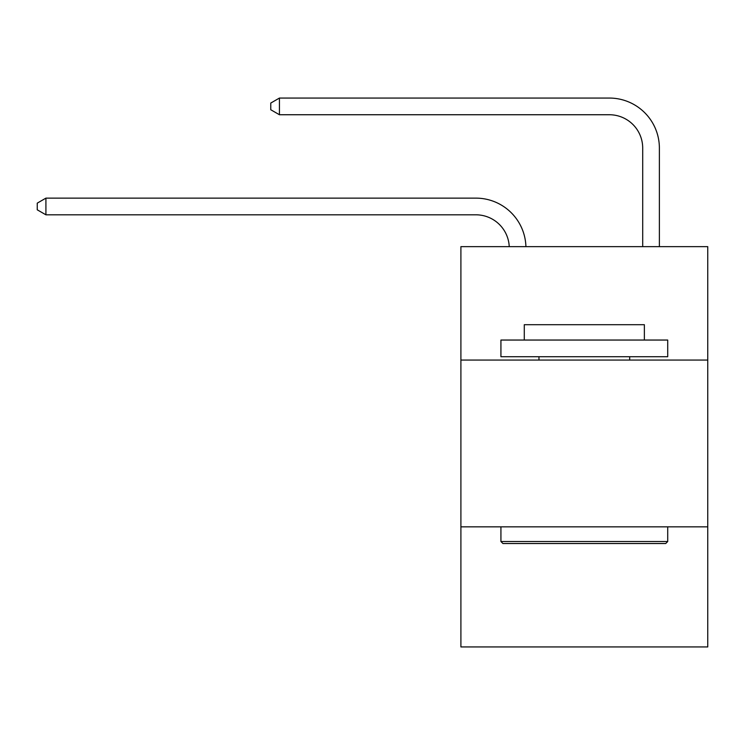 <?xml version="1.0" encoding="UTF-8"?>
<svg xmlns="http://www.w3.org/2000/svg" width="745" height="745" viewBox="0 0 745 745"><rect width="100%" height="100%" fill="white"/><g stroke="black" fill="none" stroke-linecap="round" stroke-linejoin="round"><path stroke-width="1.12" d="M707.75 360.058L707.75 246.642L460.904 246.642L460.904 360.058L707.75 360.058L707.75 646.939L460.904 646.939L460.904 360.058M707.75 526.845L460.904 526.845M509.235 246.642A33.357 33.357 0 0 0 475.906 214.811A33.357 33.357 0 0 1 509.235 246.642A33.357 33.357 0 0 0 475.906 214.811A33.357 33.357 0 0 1 509.235 246.642A33.357 33.357 0 0 0 475.906 214.811A33.357 33.357 0 0 1 509.235 246.642A33.357 33.357 0 0 0 475.906 214.811A33.357 33.357 0 0 1 509.235 246.642A33.357 33.357 0 0 0 475.906 214.811A33.357 33.357 0 0 1 509.235 246.642A33.357 33.357 0 0 0 475.906 214.811A33.357 33.357 0 0 1 509.235 246.642A33.357 33.357 0 0 0 475.906 214.811L45.92 214.811L37.25 209.811L37.25 203.143L45.92 198.133L475.906 198.133A50.036 50.036 0 0 1 525.923 246.642M642.702 246.642L642.702 148.097A33.357 33.357 0 0 0 609.345 114.739L279.431 114.739L270.761 109.739L270.761 103.061L279.431 98.061L609.345 98.061A50.036 50.036 0 0 1 659.381 148.097L659.381 246.642M502.931 543.524L500.929 541.522L667.716 541.522L665.723 543.524L502.931 543.524M667.716 340.046L667.716 356.725L500.929 356.725L500.929 340.046L667.716 340.046M524.284 340.046L524.284 324.699L644.369 324.699L644.369 340.046M667.716 526.845L667.716 541.522M500.929 526.845L500.929 541.522M629.693 356.725L629.693 360.058M538.961 356.725L538.961 360.058M45.92 198.133L475.906 198.133L45.92 198.133L475.906 198.133L45.92 198.133L475.906 198.133L45.92 198.133L475.906 198.133L45.92 198.133L475.906 198.133L45.92 198.133L475.906 198.133L45.92 198.133L45.92 214.811M642.702 148.097A33.357 33.357 0 0 0 609.345 114.739A33.357 33.357 0 0 1 642.702 148.097A33.357 33.357 0 0 0 609.345 114.739A33.357 33.357 0 0 1 642.702 148.097A33.357 33.357 0 0 0 609.345 114.739A33.357 33.357 0 0 1 642.702 148.097A33.357 33.357 0 0 0 609.345 114.739A33.357 33.357 0 0 1 642.702 148.097A33.357 33.357 0 0 0 609.345 114.739A33.357 33.357 0 0 1 642.702 148.097A33.357 33.357 0 0 0 609.345 114.739A33.357 33.357 0 0 1 642.702 148.097M279.431 98.061L609.345 98.061L279.431 98.061L609.345 98.061L279.431 98.061L609.345 98.061L279.431 98.061L609.345 98.061L279.431 98.061L609.345 98.061L279.431 98.061L609.345 98.061L279.431 98.061L279.431 114.739"/></g></svg>
